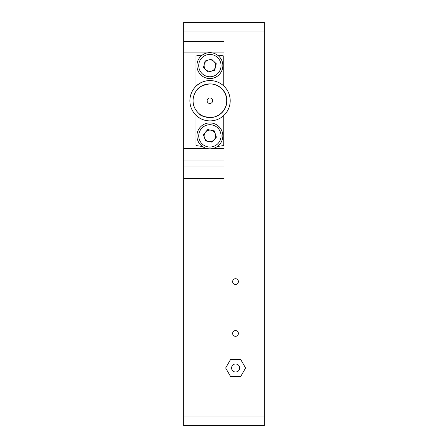 <?xml version="1.0" encoding="UTF-8"?>
<svg xmlns="http://www.w3.org/2000/svg" width="448" height="448" viewBox="0 0 448 448"><rect width="100%" height="100%" fill="white"/><g stroke="black" fill="none" stroke-linecap="round" stroke-linejoin="round"><path stroke-width="0.67" d="M212.643 100.738A2.755 2.755 0 0 0 209.888 97.983A2.755 2.755 0 0 0 207.133 100.738A2.755 2.755 0 0 0 209.888 103.488A2.755 2.755 0 0 0 212.643 100.738M196.006 86.262L196.006 55.972A73.153 73.153 0 0 1 202.378 55.037M202.378 146.434A73.153 73.153 0 0 1 196.006 145.499L196.006 115.209M213.164 117.264A16.817 16.817 0 0 0 209.966 83.916C202.664 84.862 198.01 87.304 196.006 91.241L196.006 91.19C194.023 94.17 193.032 97.35 193.038 100.738C193.01 105.689 195.059 110.029 199.192 113.753C200.654 116.183 205.313 117.354 213.164 117.264A16.85 16.85 0 0 0 223.77 110.281L223.77 110.23M230.199 100.738A20.16 20.16 0 0 1 210.039 120.898A20.16 20.16 0 0 1 189.879 100.738A20.16 20.16 0 0 1 210.039 80.578A20.16 20.16 0 0 1 230.199 100.738M193.071 100.738A16.817 16.817 0 0 0 209.888 117.555A16.817 16.817 0 0 0 226.705 100.738A16.817 16.817 0 0 0 209.888 83.916A16.817 16.817 0 0 0 193.071 100.738M217.398 146.434A73.153 73.153 0 0 0 223.77 145.499L223.77 115.5M223.77 85.977L223.77 55.972A73.153 73.153 0 0 0 217.398 55.037M238.398 333.441A2.878 2.878 0 0 0 235.519 330.562A2.878 2.878 0 0 0 232.641 333.441A2.878 2.878 0 0 0 235.519 336.319A2.878 2.878 0 0 0 238.398 333.441M239.652 367.998A4.032 4.032 0 0 0 235.62 363.966A4.032 4.032 0 0 0 231.588 367.998A4.032 4.032 0 0 0 235.62 372.03A4.032 4.032 0 0 0 239.652 367.998M240.61 376.639L230.636 376.639L225.646 367.998L230.636 359.358L240.61 359.358L245.599 367.998L240.61 376.639M238.398 281.602A2.878 2.878 0 0 0 235.519 278.718A2.878 2.878 0 0 0 232.641 281.602A2.878 2.878 0 0 0 235.519 284.48A2.878 2.878 0 0 0 238.398 281.602M219.24 74.575A12.958 12.958 0 0 1 200.911 74.95A12.958 12.958 0 0 1 200.536 56.627A12.958 12.958 0 0 1 218.865 56.252A12.958 12.958 0 0 1 219.24 74.575A12.958 12.958 0 0 0 218.865 56.252A12.958 12.958 0 0 0 200.536 56.627M208.286 60.066A5.762 5.762 0 0 0 205.901 69.754A5.762 5.762 0 0 0 215.482 66.976A5.762 5.762 0 0 0 208.286 60.066M208.298 72.061L203.498 67.452L205.089 60.995L211.478 59.142L216.278 63.745L214.687 70.207L208.298 72.061M218.406 126.106A12.958 12.958 0 0 1 219.654 144.39A12.958 12.958 0 0 1 201.37 145.639A12.958 12.958 0 0 1 200.122 127.35A12.958 12.958 0 0 1 218.406 126.106A12.958 12.958 0 0 0 200.122 127.35A12.958 12.958 0 0 0 201.37 145.639M204.439 137.738A5.762 5.762 0 0 0 214.228 139.658A5.762 5.762 0 0 0 210.997 130.222A5.762 5.762 0 0 0 204.439 137.738M216.412 137.155L212.044 142.167L205.514 140.885L203.364 134.59L207.732 129.578L214.262 130.861L216.412 137.155M224 171.584L224 148.546L212.604 148.546M207.172 148.546L183.68 148.546L207.172 148.546L183.68 148.546L183.68 178.494L224 178.494M212.604 52.926L224 52.926L224 22.4L183.68 22.4L183.68 52.926L207.172 52.926M183.68 178.494L183.68 425.6L264.32 425.6L264.32 22.4L224 22.4M224 425.6L264.32 425.6M183.68 148.546L183.68 52.926M196.006 86.117A20.16 20.16 0 0 1 209.966 80.578M209.966 120.898A20.16 20.16 0 0 1 196.006 115.354M201.835 57.87A11.161 11.161 0 0 0 202.16 73.651A11.161 11.161 0 0 0 217.941 73.326A11.161 11.161 0 0 0 217.616 57.551A11.161 11.161 0 0 0 201.835 57.87M202.552 144.284A11.161 11.161 0 0 0 218.299 143.209A11.161 11.161 0 0 0 217.224 127.462A11.161 11.161 0 0 0 201.477 128.537A11.161 11.161 0 0 0 202.552 144.284M224 166.975L183.68 166.975M224 160.065L183.68 160.065M224 41.406L183.68 41.406M264.32 31.041L183.68 31.041M183.68 416.959L264.32 416.959"/></g></svg>
